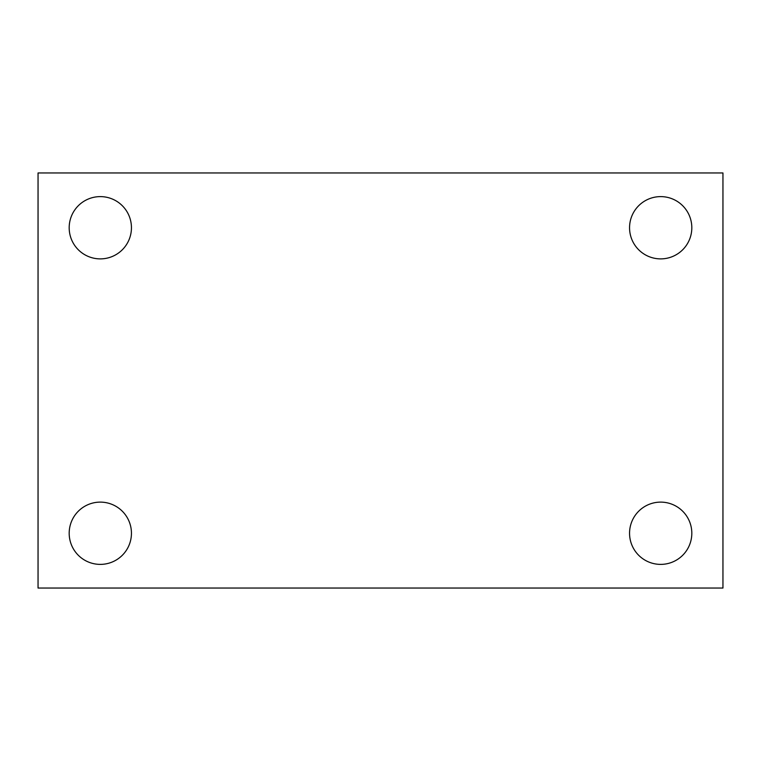 <?xml version="1.0" encoding="UTF-8"?>
<svg xmlns="http://www.w3.org/2000/svg" width="761" height="761" viewBox="0 0 761 761"><rect width="100%" height="100%" fill="white"/><g stroke="black" fill="none" stroke-linecap="round" stroke-linejoin="round"><path stroke-width="1.14" d="M38.05 172.956L722.95 172.956L722.95 588.044L38.05 588.044L38.05 172.956M100.309 502.117A31.134 31.134 0 0 1 131.444 533.252A31.134 31.134 0 0 1 100.309 564.386A31.134 31.134 0 0 1 69.184 533.252A31.134 31.134 0 0 1 100.309 502.117M660.691 502.117A31.134 31.134 0 0 1 691.816 533.252A31.134 31.134 0 0 1 660.691 564.386A31.134 31.134 0 0 1 629.556 533.252A31.134 31.134 0 0 1 660.691 502.117M660.691 196.614A31.134 31.134 0 0 1 691.816 227.748A31.134 31.134 0 0 1 660.691 258.883A31.134 31.134 0 0 1 629.556 227.748A31.134 31.134 0 0 1 660.691 196.614M100.309 196.614A31.134 31.134 0 0 1 131.444 227.748A31.134 31.134 0 0 1 100.309 258.883A31.134 31.134 0 0 1 69.184 227.748A31.134 31.134 0 0 1 100.309 196.614"/></g></svg>
